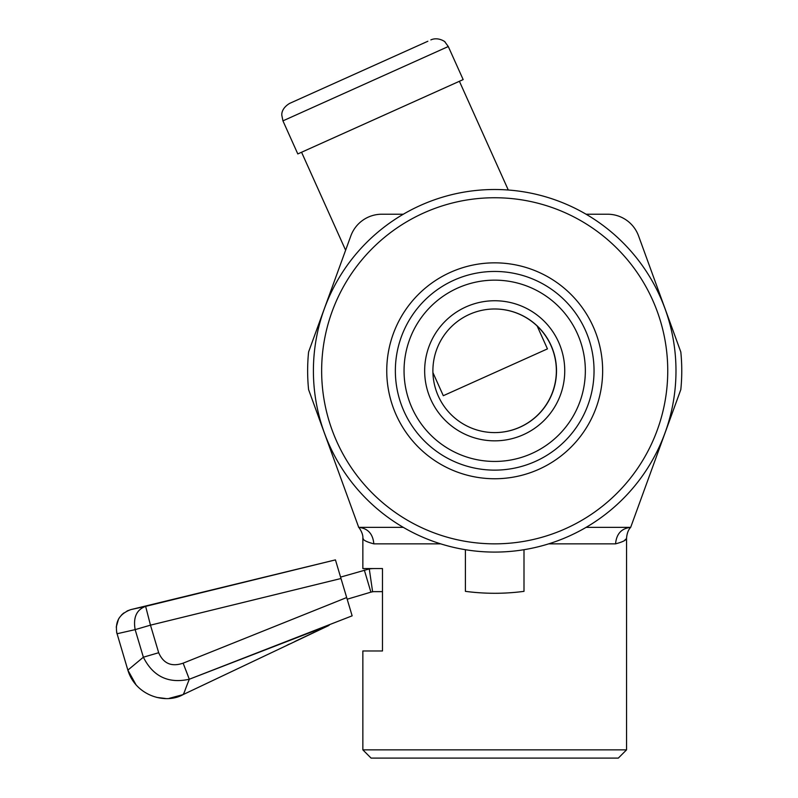 <?xml version="1.0" encoding="UTF-8"?>
<svg xmlns="http://www.w3.org/2000/svg" width="798" height="798" viewBox="0 0 798 798"><rect width="100%" height="100%" fill="white"/><g stroke="black" fill="none" stroke-linecap="round" stroke-linejoin="round"><path stroke-width="1.2" d="M127.052 610.979L130.872 609.592C119.311 613.852 114.693 621.911 117.007 633.762L135.151 629.632L150.473 625.153L158.682 652.724C163.44 663.607 171.59 667.088 183.131 663.168L189.306 679.238C168.378 683.856 153.066 676.505 143.371 657.203L158.682 652.724M116.588 632.086L127.85 670.12C135.64 695.846 165.575 704.564 183.041 694.629L169.146 698.36M165.415 698.479L156.877 697.432M136.219 685.143L127.85 670.12L129.156 673.791M185.964 670.44L189.306 679.238L352.137 615.837L335.439 559.887L145.635 606.36C136.538 609.712 133.047 617.472 135.151 629.632L143.371 657.203L127.85 670.12M116.239 627.068L118.493 619.178M118.593 618.989L119.261 617.871M121.496 615.029L123.75 613.004M335.439 559.887L130.872 609.592L145.635 606.36L150.473 625.153L340.995 578.51M346.681 597.552L183.131 663.168M328.626 625.602L183.041 694.629C184.677 692.145 183.989 692.474 189.306 679.238L329.285 625.153M350.541 610.51L347.31 599.657M382.481 650.969L362.851 650.969L382.481 650.969L382.481 568.565L362.851 568.565L374.372 568.565A35.212 35.212 0 0 0 369.284 568.934L372.616 591.767A12.14 12.14 0 0 1 374.372 591.637L382.481 591.637L382.481 601.532M369.284 568.934L340.576 577.104M372.616 591.767L370.9 592.146L364.307 570.031M370.9 592.146L347.18 599.218M556.356 370.791A61.805 61.805 0 0 0 494.62 308.986A61.805 61.805 0 0 1 556.356 370.791A61.805 61.805 0 0 1 494.62 432.596M626.55 749.861L618.31 758.1L371.09 758.1L362.851 749.861L626.55 749.861L626.55 538.271C626.43 540.086 622.769 541.952 615.557 543.847L548.735 543.847L615.557 543.847C616.465 533.842 621.502 528.356 630.669 527.368L586.091 527.368M523.997 549.702L523.997 591.348C504.565 593.931 485.034 593.931 465.404 591.348L465.404 549.702M403.309 527.368L358.721 527.368C367.888 528.356 372.925 533.842 373.833 543.847C366.611 541.932 362.95 540.066 362.851 538.271L363.29 538.81M362.851 568.565L362.851 538.271C363.469 532.396 357.065 525.144 358.721 527.368L308.587 389.604A187.061 187.061 0 0 1 308.587 351.988L350.831 235.909A32.957 32.957 0 0 1 381.803 214.223L403.309 214.223M362.851 749.861L362.851 650.969M675.986 370.791A181.296 181.296 0 0 1 494.7 552.086A181.296 181.296 0 0 1 313.405 370.791A181.296 181.296 0 0 1 494.7 189.505A181.296 181.296 0 0 1 675.986 370.791M667.746 370.791A173.056 173.056 0 0 1 494.7 543.847A173.056 173.056 0 0 1 321.644 370.791A173.056 173.056 0 0 1 494.7 197.744A173.056 173.056 0 0 1 667.746 370.791M626.55 538.271C626.949 533.393 628.325 529.752 630.669 527.368L680.814 389.604A187.061 187.061 0 0 0 680.814 351.988L638.56 235.909A32.957 32.957 0 0 0 607.587 214.223L586.091 214.223M594.041 370.791A99.341 99.341 0 0 1 494.7 470.132A99.341 99.341 0 0 1 395.359 370.791A99.341 99.341 0 0 1 494.7 271.45A99.341 99.341 0 0 1 594.041 370.791M494.7 262.841A107.949 107.949 0 0 1 602.65 370.791A107.949 107.949 0 0 1 494.7 478.75A107.949 107.949 0 0 1 386.751 370.791A107.949 107.949 0 0 1 494.7 262.841M585.343 370.791A90.643 90.643 0 0 1 494.7 461.444A90.643 90.643 0 0 1 404.047 370.791A90.643 90.643 0 0 1 494.7 280.148A90.643 90.643 0 0 1 585.343 370.791M424.656 370.791A70.044 70.044 0 0 1 494.7 300.746A70.044 70.044 0 0 1 564.745 370.791A70.044 70.044 0 0 1 494.7 440.835A70.044 70.044 0 0 1 424.656 370.791M556.505 370.791A61.805 61.805 0 0 0 494.7 308.986A61.805 61.805 0 0 0 432.895 370.791A61.805 61.805 0 0 0 494.7 432.596A61.805 61.805 0 0 0 556.505 370.791M624.644 540.306L625.822 539.129M465.404 591.348A222.492 222.492 0 0 0 479.987 592.804M494.81 593.293A222.492 222.492 0 0 0 523.997 591.348M432.925 372.616L443.299 395.708L547.448 348.886L537.174 326.043M427.848 41.257L289.554 103.431C280.996 108.708 281.824 114.742 281.784 115.121L282.941 120.857L297.804 153.934L463.159 79.591L448.286 46.523L282.941 120.857M440.666 543.847L373.833 543.847M325.394 627.078L317.943 630.56M314.492 632.186L294.791 641.512M289.355 644.086L287.19 645.123M301.564 152.238L345.624 250.233M448.286 46.523L444.995 42.045C446.192 42.414 438.491 36.429 430.86 39.9M459.399 81.276L508.286 190.014"/></g></svg>
